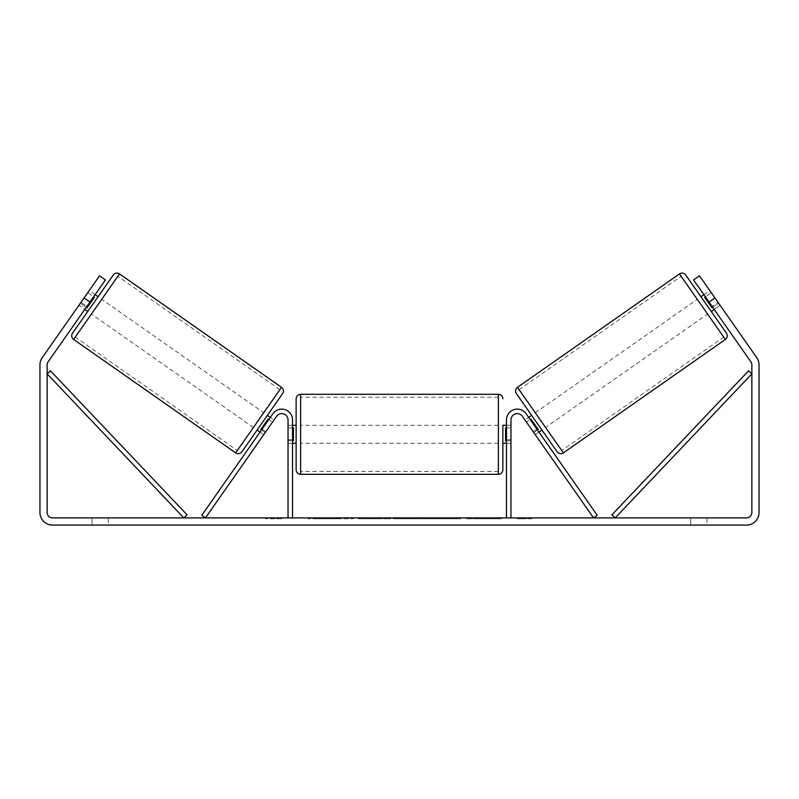 <?xml version="1.0" encoding="UTF-8"?>
<svg xmlns="http://www.w3.org/2000/svg" width="799" height="799" viewBox="0 0 799 799"><rect width="100%" height="100%" fill="white"/><g stroke="black" fill="none" stroke-linecap="round" stroke-linejoin="round"><path stroke-width="0.6" stroke-dasharray="4 3" d="M265.787 431.74L262.102 429.163L272.908 413.732A10.787 10.787 0 0 1 292.534 419.914A10.787 10.787 0 0 0 272.908 413.732A10.787 10.787 0 0 1 292.534 419.914L292.534 517.892L288.039 517.892L288.039 419.914A6.292 6.292 0 0 0 276.594 416.309A6.292 6.292 0 0 1 288.039 419.914L288.039 443.285L288.039 419.914A6.292 6.292 0 0 0 276.594 416.309L263.73 434.686L260.045 432.109L262.102 429.163L260.045 432.109L263.73 434.686L205.463 517.892L201.777 515.315L272.908 413.732L262.102 429.163L265.787 431.74M292.534 517.892L288.039 517.892M292.534 419.914L292.534 439.69L292.534 419.914M292.534 439.69L292.534 443.285L292.534 439.69L288.039 439.69L292.534 439.69M533.213 431.74L536.898 429.163L538.955 432.109L526.092 413.732A10.787 10.787 0 0 0 506.466 419.914A10.787 10.787 0 0 1 526.092 413.732A10.787 10.787 0 0 0 506.466 419.914L506.466 517.892L510.961 517.892L510.961 419.914A6.292 6.292 0 0 1 522.406 416.309A6.292 6.292 0 0 0 510.961 419.914L510.961 439.69L510.961 419.914A6.292 6.292 0 0 1 522.406 416.309L535.27 434.686L538.955 432.109L535.27 434.686L522.406 416.309L593.537 517.892L597.223 515.315L526.092 413.732L536.898 429.163L533.213 431.74M510.961 439.69L510.961 443.285L510.961 439.69L506.466 439.69L506.466 443.285L506.466 419.914L506.466 439.69L510.961 439.69M506.466 517.892L510.961 517.892M685.732 275.016L726.461 333.183M557.113 451.765L516.384 393.597M700.943 296.739L711.25 311.46L700.943 296.739M703.889 294.671L709.782 290.546L718.621 303.171L711.989 307.815L704.628 297.298L711.25 292.654L709.782 290.546M704.628 297.298L711.989 307.815L704.628 297.298M712.728 307.295L718.621 303.171L711.25 292.654L705.357 296.779M714.196 309.403L720.089 305.278L718.031 302.332L720.089 305.278L714.196 309.403L712.139 306.456L714.196 309.403M524.963 419.964L526.441 422.062L524.963 419.964L528.648 417.378M531.595 415.32L541.902 430.042L531.595 415.32M537.487 430.002L533.802 432.579L535.27 434.686L533.802 432.579L538.216 429.492L530.856 418.976L538.216 429.492L530.856 418.976L526.441 422.062L530.117 419.485M533.802 432.579L526.441 422.062L533.802 432.579M545.587 427.465L535.27 412.743L545.587 427.465L707.574 314.047L697.257 299.315L707.574 314.047M535.27 412.743L697.257 299.315M561.717 450.516L519.13 389.692L561.717 450.516L723.714 337.088L681.128 276.274L723.714 337.088M519.13 389.692L681.128 276.274M322.726 517.892L353.048 517.892L322.726 517.892M322.726 518.791L353.048 518.791L322.726 518.791M706.915 517.892L706.915 525.083L690.736 525.083L706.915 525.083L706.915 517.892L690.736 517.892L706.915 517.892M108.265 517.892L108.265 525.083L92.085 525.083L108.265 525.083L108.265 517.892L92.085 517.892L108.265 517.892M84.065 297.917L89.957 302.042L105.428 279.95L86.861 306.456L80.969 302.332L78.911 305.278L99.535 275.825L80.969 302.332L86.861 306.456L84.804 309.403L78.911 305.278L80.379 303.171L78.911 305.278L84.804 309.403L105.428 279.95L99.535 275.825L42.227 357.672A12.584 12.584 0 0 0 39.95 364.883L39.95 512.499A12.584 12.584 0 0 0 52.534 525.083L746.466 525.083A12.584 12.584 0 0 0 759.05 512.499L759.05 364.883A12.584 12.584 0 0 0 756.773 357.672L699.465 275.825L718.031 302.332L699.465 275.825L693.572 279.95L699.465 275.825L693.572 279.95L709.043 302.042L714.935 297.917M487.15 517.892L501.223 517.892L487.15 517.892L487.15 518.791L500.763 518.791L500.763 517.892M500.763 518.791L466.606 518.791L466.606 517.892L476.564 517.892L466.606 517.892L466.606 518.791L487.15 518.791M413.433 517.892L386.686 517.892L426.656 517.892L413.433 517.892L413.433 518.791L399.5 518.791L399.5 517.892M89.957 302.042L48.12 361.797A5.393 5.393 0 0 0 47.141 364.883L47.141 512.499A5.393 5.393 0 0 0 52.534 517.892L746.466 517.892A5.393 5.393 0 0 0 751.859 512.499L751.859 364.883A5.393 5.393 0 0 0 750.88 361.797L709.043 302.042M533.432 517.892L517.253 517.892L533.432 517.892L533.432 518.791L525.342 518.791L525.342 517.892M270.961 517.892L281.747 517.892L270.961 517.892L270.961 518.791L270.961 517.892M388.494 517.892L358.142 517.892L388.494 517.892L388.494 518.791L368.109 518.791L368.109 517.892L378.536 517.892L368.109 517.892L368.109 518.791L378.536 518.791L378.536 517.892L378.536 518.791L368.109 518.791L368.109 517.892L368.109 518.791L358.142 518.791L358.142 517.892L358.142 518.791L388.494 518.791L388.494 517.892M460.813 517.892L426.346 517.892L460.813 517.892L460.813 518.791L426.346 518.791L426.346 517.892L426.346 518.791L460.554 518.791L460.554 517.892M712.139 306.456L693.572 279.95L712.139 306.456L718.031 302.332L712.139 306.456M105.428 279.95L99.535 275.825L105.428 279.95M92.085 517.892L92.085 525.083L92.085 517.892M690.736 517.892L690.736 525.083L690.736 517.892M329.777 517.892L329.777 518.791L308.164 518.791L340.124 518.791L340.124 517.892L332.714 517.892L341.313 517.892L308.164 517.892L340.124 517.892L340.124 518.791L332.714 518.791L341.313 518.791L341.313 517.892M336.938 518.791L336.938 517.892M308.164 518.791L308.164 517.892L308.164 518.791M318.152 518.791L318.152 517.892L330.087 517.892L318.152 517.892L318.152 518.791L330.087 518.791L330.087 517.892L330.087 518.791L318.152 518.791L318.152 517.892L318.152 518.791M322.526 518.791L322.526 517.892M329.777 518.791L341.313 518.791M332.714 518.791L332.714 517.892M525.342 518.791L517.253 518.791L517.253 517.892M517.253 518.791L522.646 518.791L522.646 517.892L522.646 518.791L528.039 518.791L528.039 517.892L528.039 518.791L533.432 518.791M281.747 518.791L265.568 518.791L276.354 518.791L276.354 517.892L276.354 518.791L281.747 518.791L281.747 517.892M273.658 518.791L273.658 517.892M265.568 518.791L265.568 517.892M402.556 517.892L410.576 517.892L402.556 517.892L402.556 518.791L410.576 518.791L410.576 517.892M410.576 518.791L406.591 518.791L406.591 517.892M399.5 518.791L396.963 518.791L396.963 517.892M396.963 518.791L386.686 518.791L386.686 517.892M386.686 518.791L401.897 518.791L401.897 517.892M401.897 518.791L411.435 518.791L411.435 517.892M411.435 518.791L426.656 518.791L426.656 517.892M426.656 518.791L416.039 518.791L416.039 517.892M416.039 518.791L413.433 518.791M406.591 518.791L402.556 518.791M501.223 518.791L501.223 517.892M489.258 518.791L489.258 517.892M480.219 518.791L480.219 517.892M476.564 518.791L476.564 517.892L476.564 518.791M488.948 518.791L488.948 517.892M460.554 518.791L453.053 518.791L453.053 517.892M453.053 518.791L436.614 518.791L436.614 517.892L436.614 518.791L453.313 518.791L453.313 517.892M453.313 518.791L460.813 518.791M87.75 311.46L98.057 296.739L87.75 311.46M95.111 294.671L89.218 290.546L87.75 292.654L89.218 290.546M86.272 307.295L80.379 303.171L87.75 292.654L93.643 296.779M274.037 419.964L272.559 422.062L274.037 419.964L270.352 417.378M257.098 430.042L267.405 415.32M261.513 430.002L265.198 432.579L263.73 434.686L265.198 432.579L260.784 429.492L268.144 418.976L272.559 422.062L268.883 419.485M268.144 418.976L260.784 429.492L268.144 418.976M272.559 422.062L265.198 432.579L272.559 422.062M87.75 292.654L80.379 303.171L87.011 307.815L94.372 297.298L87.011 307.815L94.372 297.298L87.75 292.654M113.268 275.016L72.539 333.183M263.73 412.743L253.413 427.465L263.73 412.743L101.743 299.315L91.426 314.047L101.743 299.315M253.413 427.465L91.426 314.047M237.283 450.516L279.87 389.692L237.283 450.516L75.286 337.088L117.872 276.274L75.286 337.088M279.87 389.692L117.872 276.274M296.129 398.791L296.129 469.802M502.871 443.285L502.871 425.308M292.534 440.718L288.039 440.718L293.433 440.718L293.433 427.884L293.433 440.718L293.433 427.884L288.039 427.884L288.039 425.308L288.039 427.884L292.534 427.884M506.466 440.718L510.961 440.718L510.961 425.308L510.961 443.285L510.961 440.718L505.567 440.718L505.567 427.884L505.567 440.718L505.567 427.884L510.961 427.884L506.466 427.884M288.039 440.718L288.039 427.884L288.039 440.718M498.376 394.297L498.376 474.296M300.624 474.296L300.624 394.297M47.141 373.872L183.8 517.892L187.066 514.806L50.397 370.786L47.141 373.872M751.859 373.872L615.2 517.892L611.934 514.806L748.603 370.786L751.859 373.872M725.362 339.445L679.47 273.917M517.482 387.335L563.375 452.873M325.203 518.791L325.203 517.892M372.783 518.791L372.783 517.892M372.833 518.791L372.833 517.892M373.033 518.791L373.033 517.892M373.552 518.791L373.552 517.892M444.883 518.791L444.883 517.892M445.293 518.791L445.293 517.892M445.193 518.791L445.193 517.892L445.193 518.791M324.734 518.791L324.734 517.892M324.684 518.791L324.684 517.892M281.518 387.335L235.625 452.873M73.638 339.445L119.53 273.917M288.039 443.285L292.534 443.285L288.039 443.285M510.961 443.285L506.466 443.285L510.961 443.285M292.414 518.791L292.414 517.892M353.048 518.791L353.048 517.892M292.534 425.308L288.039 425.308M510.961 425.308L506.466 425.308M498.376 425.308L300.624 425.308M498.376 471.42L300.624 471.42M498.376 397.173L300.624 397.173M498.376 443.285L300.624 443.285"/><path stroke-width="1.2" d="M292.534 517.892L292.534 419.914A10.787 10.787 0 0 0 272.908 413.732L201.777 515.315L205.463 517.892L276.594 416.309A6.292 6.292 0 0 1 288.039 419.914L288.039 517.892M510.961 517.892L510.961 419.914A6.292 6.292 0 0 1 522.406 416.309L593.537 517.892L597.223 515.315L526.092 413.732A10.787 10.787 0 0 0 506.466 419.914L506.466 517.892M679.47 273.917A4.494 4.494 0 0 1 685.732 275.016L726.461 333.183A4.494 4.494 0 0 1 725.362 339.445L563.375 452.873A4.494 4.494 0 0 1 557.113 451.765L516.384 393.597A4.494 4.494 0 0 1 517.482 387.335L679.47 273.917L725.362 339.445M700.943 296.739L703.889 294.671M711.25 311.46L714.196 309.403M528.648 417.378L531.595 415.32M538.955 432.109L541.902 430.042M530.117 419.485L530.856 418.976L538.216 429.492L537.487 430.002M705.357 296.779L704.628 297.298L711.989 307.815L712.728 307.295M89.957 302.042L84.065 297.917L99.535 275.825L105.428 279.95L48.12 361.797A5.393 5.393 0 0 0 47.141 364.883L47.141 512.499A5.393 5.393 0 0 0 52.534 517.892L746.466 517.892A5.393 5.393 0 0 0 751.859 512.499L751.859 364.883A5.393 5.393 0 0 0 750.88 361.797L693.572 279.95L699.465 275.825L714.935 297.917L709.043 302.042M84.065 297.917L42.227 357.672A12.584 12.584 0 0 0 39.95 364.883L39.95 512.499A12.584 12.584 0 0 0 52.534 525.083L746.466 525.083A12.584 12.584 0 0 0 759.05 512.499L759.05 364.883A12.584 12.584 0 0 0 756.773 357.672L714.935 297.917M235.625 452.873L281.518 387.335L119.53 273.917A4.494 4.494 0 0 0 113.268 275.016L72.539 333.183A4.494 4.494 0 0 0 73.638 339.445L235.625 452.873A4.494 4.494 0 0 0 241.887 451.765L257.098 430.042L260.045 432.109M281.518 387.335A4.494 4.494 0 0 1 282.616 393.597L241.887 451.765M98.057 296.739L95.111 294.671M93.643 296.779L94.372 297.298L87.011 307.815L86.272 307.295M87.75 311.46L84.804 309.403M270.352 417.378L267.405 415.32L282.616 393.597M268.883 419.485L268.144 418.976L260.784 429.492L261.513 430.002M296.129 434.296L296.129 398.791C296.399 396.064 297.897 394.566 300.624 394.297L300.624 474.296C297.897 474.037 296.399 472.539 296.129 469.802L296.129 434.296M506.466 425.308L502.871 425.308L502.871 469.802L502.871 443.285L506.466 443.285M292.534 427.884L293.433 427.884L293.433 440.718L292.534 440.718M506.466 440.718L505.567 440.718L505.567 427.884L506.466 427.884M47.141 373.872L183.8 517.892L187.066 514.806L50.397 370.786L47.141 373.872M751.859 373.872L615.2 517.892L611.934 514.806L748.603 370.786L751.859 373.872M563.375 452.873L517.482 387.335M119.53 273.917L73.638 339.445M300.624 474.296L498.376 474.296L498.376 394.297C501.103 394.566 502.601 396.064 502.871 398.791M498.376 394.297L300.624 394.297M296.129 425.308L292.534 425.308M296.129 443.285L292.534 443.285M498.376 474.296C501.103 474.037 502.601 472.539 502.871 469.802"/></g></svg>

